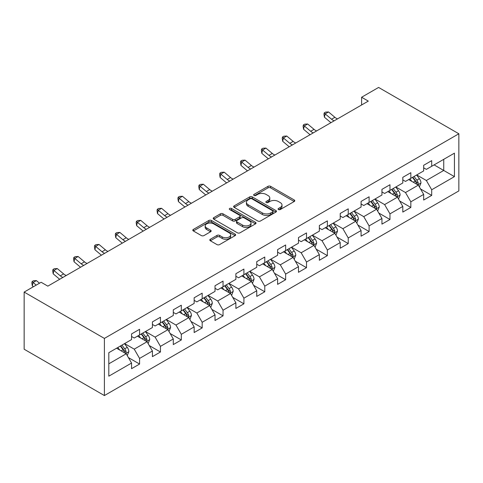 <?xml version="1.0" encoding="UTF-8"?>
<svg xmlns="http://www.w3.org/2000/svg" width="483" height="483" viewBox="0 0 483 483"><rect width="100%" height="100%" fill="white"/><g stroke="black" fill="none" stroke-linecap="round" stroke-linejoin="round"><path stroke-width="0.72" d="M278.456 209.55A1.298 0.749 0 0 0 280.291 209.55L294.244 201.496A1.86 1.075 0 0 0 294.787 200.741A1.86 1.075 0 0 0 294.244 199.98L270.607 186.341A1.86 1.075 0 0 0 267.98 186.341L254.034 194.389A1.298 0.749 0 0 0 253.653 194.921A1.298 0.749 0 0 0 254.034 195.452A1.298 0.749 0 0 0 255.869 195.452L257.674 194.414A5.941 3.429 0 0 1 266.079 194.414L268.047 195.549A5.941 3.429 0 0 1 269.792 197.976A5.941 3.429 0 0 1 268.047 200.397L266.242 201.441A1.298 0.749 0 0 0 265.861 201.972A1.298 0.749 0 0 0 266.242 202.504A1.298 0.749 0 0 0 268.083 202.504L269.888 201.459A5.941 3.429 0 0 1 278.293 201.459L280.261 202.6A5.941 3.429 0 0 1 282 205.021A5.941 3.429 0 0 1 280.261 207.449L278.456 208.493A1.298 0.749 0 0 0 278.075 209.024A1.298 0.749 0 0 0 278.456 209.55L278.456 208.493M210.346 239.248A1.86 1.075 0 0 0 209.803 240.003A1.86 1.075 0 0 0 210.346 240.763L216.976 244.591A1.86 1.075 0 0 0 219.602 244.591L235.094 235.644A1.86 1.075 0 0 0 235.638 234.889A1.86 1.075 0 0 0 235.094 234.128L211.463 220.483A1.86 1.075 0 0 0 208.837 220.483L193.345 229.431A1.86 1.075 0 0 0 192.802 230.186A1.86 1.075 0 0 0 193.345 230.946L201.357 235.571A1.86 1.075 0 0 0 203.983 235.571L210.612 231.743A1.86 1.075 0 0 0 211.156 230.983A1.86 1.075 0 0 0 210.612 230.228L206.639 227.934A4.969 2.868 0 0 1 205.184 225.905A4.969 2.868 0 0 1 208.251 223.255A4.969 2.868 0 0 1 213.661 223.877L229.22 232.86A4.969 2.868 0 0 1 230.675 234.889A4.969 2.868 0 0 1 227.608 237.539A4.969 2.868 0 0 1 222.198 236.918L219.602 235.42A1.86 1.075 0 0 0 216.976 235.42L210.346 239.248L210.346 240.763M458.85 133.773L378.6 87.441L361.61 97.246L368.3 101.11L47.823 286.135L41.14 282.271L24.15 292.082L104.4 338.414L458.85 133.773L458.85 190.918L104.4 395.559L104.4 338.414M257.807 221.015A1.86 1.075 0 0 0 260.434 221.015L275.926 212.073A1.86 1.075 0 0 0 276.469 211.312A1.86 1.075 0 0 0 275.926 210.558L252.295 196.913A1.86 1.075 0 0 0 249.669 196.913L234.177 205.855A1.86 1.075 0 0 0 233.633 206.615A1.86 1.075 0 0 0 234.177 207.37L257.807 221.015M230.168 209.833A1.298 0.749 0 0 1 231.484 210.014L231.484 208.475L255.513 222.343A1.86 1.075 0 0 1 256.056 223.104A1.86 1.075 0 0 1 255.513 223.858L240.021 232.806A1.86 1.075 0 0 1 237.394 232.806L213.764 219.161L213.764 217.646A1.86 1.075 0 0 0 213.22 218.401A1.86 1.075 0 0 0 213.764 219.161M213.764 217.646L220.393 213.818A1.86 1.075 0 0 1 223.019 213.818L232.601 219.348A1.86 1.075 0 0 0 235.227 219.348L239.622 216.813A1.86 1.075 0 0 0 240.172 216.052A1.86 1.075 0 0 0 239.622 215.291L229.648 209.531A1.298 0.749 0 0 1 229.268 209A1.298 0.749 0 0 1 230.071 208.312A1.298 0.749 0 0 1 231.484 208.475M128.412 357.601L139.581 364.049L139.581 358.416L152.423 351.002L152.423 356.641L160.447 352.004L160.447 346.365L173.288 338.957L173.288 344.59L181.312 339.96L181.312 334.321L194.154 326.906L194.154 332.546L202.178 327.915L202.178 322.276L215.02 314.862L215.02 320.501L223.043 315.864L223.043 310.225L235.885 302.817L235.885 308.45L243.909 303.819L243.909 298.18L256.751 290.766L256.751 296.405L264.775 291.774L264.775 286.135L277.616 278.721L277.616 284.36L285.64 279.723L285.64 274.09L298.482 266.676L298.482 272.309L306.506 267.679L306.506 262.04L319.348 254.626L319.348 260.265L327.371 255.634L327.371 249.995L340.213 242.581L340.213 248.22L348.237 243.583L348.237 237.95L361.079 230.536L361.079 236.175L369.103 231.538L369.103 225.899L381.944 218.485L381.944 224.124L389.968 219.493L389.968 213.854L402.81 206.44L402.81 212.079L410.834 207.442L410.834 201.809L423.676 194.395L423.676 200.034L431.699 195.398L431.699 189.759L454.437 176.633L454.437 153.159L443.738 159.336L443.738 170.457L454.437 176.633M139.581 364.049L131.557 368.686L131.557 363.047L108.814 376.172L108.814 352.699L131.557 339.573L131.557 333.934L139.581 329.303L139.581 334.936L152.423 327.522L152.423 321.889L160.447 317.253L160.447 322.892L173.288 315.477L173.288 309.838L181.312 305.208L181.312 310.847L194.154 303.433L194.154 297.794L202.178 293.163L202.178 298.796L215.02 291.388L215.02 285.749L223.043 281.112L223.043 286.751L235.885 279.337L235.885 273.704L243.909 269.067L243.909 274.706L256.751 267.292L256.751 261.653L264.775 257.022L264.775 262.661L277.616 255.247L277.616 249.608L285.64 244.978L285.64 250.611L298.482 243.197L298.482 237.564L306.506 232.927L306.506 238.566L319.348 231.152L319.348 225.513L327.371 220.882L327.371 226.521L340.213 219.107L340.213 213.468L348.237 208.837L348.237 214.47L361.079 207.056L361.079 201.423L369.103 196.786L369.103 202.425L381.944 195.011L381.944 189.372L389.968 184.741L389.968 190.38L402.81 182.966L402.81 177.327L410.834 172.697L410.834 178.33L423.676 170.922L423.676 165.283L431.699 160.646L431.699 166.285L454.437 153.159M137.438 336.174L147.067 341.735L134.232 349.149L124.602 343.588M131.557 336.482L134.232 338.028L139.581 334.936M134.232 349.149L139.581 358.416M147.067 341.735L152.423 351.002M158.303 324.129L167.933 329.69L155.097 337.104L145.468 331.543M152.423 324.437L155.097 325.983L160.447 322.892M155.097 337.104L160.447 346.365M167.933 329.69L173.288 338.957M179.169 312.078L188.799 317.639L175.963 325.053L166.333 319.492M173.288 312.392L175.963 313.932L181.312 310.847M175.963 325.053L181.312 334.321M188.799 317.639L194.154 326.906M200.034 300.034L209.664 305.594L196.829 313.008L187.199 307.448M194.154 300.341L196.829 301.887L202.178 298.796M196.829 313.008L202.178 322.276M209.664 305.594L215.02 314.862M220.9 287.989L230.53 293.549L217.694 300.963L208.064 295.403M215.02 288.297L217.694 289.842L223.043 286.751M217.694 300.963L223.043 310.225M230.53 293.549L235.885 302.817M241.766 275.944L251.395 281.498L238.56 288.912L228.93 283.352M235.885 276.252L238.56 277.791L243.909 274.706M238.56 288.912L243.909 298.18M251.395 281.498L256.751 290.766M262.631 263.893L272.261 269.454L259.425 276.868L249.796 271.307M256.751 264.201L259.425 265.747L264.775 262.661M259.425 276.868L264.775 286.135M272.261 269.454L277.616 278.721M283.497 251.848L293.127 257.409L280.291 264.823L270.661 259.262M277.616 252.156L280.291 253.702L285.64 250.611M280.291 264.823L285.64 274.09M293.127 257.409L298.482 266.676M304.362 239.803L313.992 245.364L301.157 252.772L291.527 247.211M298.482 240.111L301.157 241.657L306.506 238.566M301.157 252.772L306.506 262.04M313.992 245.364L319.348 254.626M325.228 227.753L334.858 233.313L322.022 240.727L312.392 235.167M319.348 228.061L322.022 229.606L327.371 226.521M322.022 240.727L327.371 249.995M334.858 233.313L340.213 242.581M346.094 215.708L355.723 221.268L342.888 228.682L333.258 223.122M340.213 216.016L342.888 217.561L348.237 214.47M342.888 228.682L348.237 237.95M355.723 221.268L361.079 230.536M366.959 203.663L376.589 209.224L363.753 216.638L354.124 211.077M361.079 203.971L363.753 205.516L369.103 202.425M363.753 216.638L369.103 225.899M376.589 209.224L381.944 218.485M387.825 191.612L397.455 197.173L384.619 204.587L374.989 199.026M381.944 191.926L384.619 193.466L389.968 190.38M384.619 204.587L389.968 213.854M397.455 197.173L402.81 206.44M408.69 179.567L418.32 185.128L405.485 192.542L395.855 186.981M402.81 179.875L405.485 181.421L410.834 178.33M405.485 192.542L410.834 201.809M418.32 185.128L423.676 194.395M434.108 164.896L443.738 170.457L426.35 180.497L416.72 174.937M423.676 167.83L426.35 169.376L431.699 166.285M426.35 180.497L431.699 189.759M24.15 292.082L24.15 349.227L104.4 395.559M361.61 97.246L361.61 104.968M108.814 363.82L126.202 353.779L116.572 348.219M126.202 353.779L131.557 363.047M420.53 188.95L431.699 195.398M399.664 200.994L410.834 207.442M378.799 213.045L389.968 219.493M357.933 225.09L369.103 231.538M337.068 237.135L348.237 243.583M316.202 249.186L327.371 255.634M295.336 261.231L306.506 267.679M274.471 273.275L285.64 279.723M253.605 285.326L264.775 291.774M232.74 297.371L243.909 303.819M211.874 309.416L223.043 315.864M191.008 321.467L202.178 327.915M170.143 333.512L181.312 339.96M149.277 345.556L160.447 352.004M278.975 209.737L280.261 208.994A5.941 3.429 0 0 0 282 206.567L282 205.021M269.792 197.976L269.792 199.521A5.941 3.429 0 0 1 268.047 201.942L266.761 202.685M294.213 201.514L270.607 187.881A1.86 1.075 0 0 0 267.98 187.881L254.553 195.639M275.902 212.085L252.295 198.459A1.86 1.075 0 0 0 249.669 198.459L234.201 207.388M272.641 211.844A1.298 0.749 0 0 0 273.028 211.312A1.298 0.749 0 0 0 272.641 210.781L251.903 198.809A1.298 0.749 0 0 0 250.061 198.809L248.159 199.908A5.941 3.429 0 0 0 246.421 202.335A5.941 3.429 0 0 0 248.159 204.756L262.335 212.943A5.941 3.429 0 0 0 270.74 212.943L272.641 211.844L272.641 213.389A1.298 0.749 0 0 0 273.028 212.858L273.028 211.312M246.421 202.335L246.421 203.874A5.941 3.429 0 0 0 248.159 206.301L248.159 204.756M272.641 213.389L270.74 214.488A5.941 3.429 0 0 1 262.335 214.488L248.159 206.301M213.788 219.173L220.393 215.358L220.393 213.818M240.172 216.052L240.172 217.598A1.86 1.075 0 0 1 239.622 218.352L235.227 220.894A1.86 1.075 0 0 1 232.601 220.894L223.019 215.358A1.86 1.075 0 0 0 220.393 215.358M231.484 210.014L255.489 223.871M242.544 225.09A4.969 2.868 0 0 0 247.96 225.712A4.969 2.868 0 0 0 251.027 223.061A4.969 2.868 0 0 0 249.572 221.033L244.09 217.869A1.86 1.075 0 0 0 241.464 217.869L237.062 220.411A1.86 1.075 0 0 0 236.519 221.166A1.86 1.075 0 0 0 237.062 221.926L242.544 225.09L242.544 226.636A4.969 2.868 0 0 0 247.96 227.258A4.969 2.868 0 0 0 251.027 224.607L251.027 223.061M236.519 221.166L236.519 222.711A1.86 1.075 0 0 0 237.062 223.472L237.062 221.926M242.544 226.636L237.062 223.472M230.675 234.889L230.675 236.435A4.969 2.868 0 0 1 227.608 239.079A4.969 2.868 0 0 1 222.198 238.457L219.602 236.96A1.86 1.075 0 0 0 216.976 236.96L210.371 240.776M205.184 225.905L205.184 227.451A4.969 2.868 0 0 0 206.639 229.479L206.639 227.934M210.588 231.755L206.639 229.479M235.07 235.662L211.463 222.029A1.86 1.075 0 0 0 208.837 222.029L193.369 230.959M419.377 186.957L420.971 182.948A5.011 2.892 -120 0 0 419.371 178.68L416.612 174.997M411.8 181.36L409.922 178.855M417.547 184.681L418.266 183.166A5.011 2.892 -120 0 0 416.829 180.147L414.07 176.464M412.814 177.189L415.875 181.276A2.554 1.473 60 0 1 416.34 182.055L418.266 183.166M412.464 177.388L415.223 181.077A5.011 2.892 60 0 1 416.66 184.089M334.151 120.822A9.461 5.458 60 0 1 331.543 119.235L325.168 113.873L324.425 117.212L330.801 122.567A14.188 8.193 -120 0 0 330.933 122.682M337.496 118.89A9.461 5.458 60 0 1 334.888 117.303L328.512 111.947L325.168 113.873L324.25 112.871L325.59 112.098L328.512 111.947M324.425 117.212L323.954 114.205L324.25 112.871M398.511 199.002L400.105 194.999A5.011 2.892 -120 0 0 398.505 190.731L395.746 187.042M390.934 193.405L389.056 190.906M396.682 196.726L397.4 195.21A5.011 2.892 -120 0 0 395.963 192.198L393.204 188.509M391.948 189.233L395.009 193.321A2.554 1.473 60 0 1 395.474 194.1L397.4 195.21M391.598 189.439L394.357 193.122A5.011 2.892 60 0 1 395.794 196.134M377.646 211.053L379.24 207.044A5.011 2.892 -120 0 0 377.64 202.775L374.88 199.093M370.069 205.456L368.191 202.951M375.816 208.771L376.535 207.255A5.011 2.892 -120 0 0 375.098 204.243L372.339 200.56M371.083 201.284L374.144 205.372A2.554 1.473 60 0 1 374.609 206.144L376.535 207.255M370.733 201.483L373.492 205.166A5.011 2.892 60 0 1 374.929 208.185M313.286 132.873A9.461 5.458 60 0 1 310.678 131.279L304.302 125.924L303.559 129.257L309.935 134.618A14.188 8.193 -120 0 0 310.068 134.727M316.631 130.941A9.461 5.458 60 0 1 314.022 129.347L307.647 123.992L304.302 125.924L303.384 124.916L304.725 124.149L307.647 123.992M303.559 129.257L303.089 126.25L303.384 124.916M292.42 144.918A9.461 5.458 60 0 1 289.812 143.324L283.436 137.969L282.694 141.302L289.069 146.663A14.188 8.193 -120 0 0 289.202 146.778M295.765 142.986A9.461 5.458 60 0 1 293.157 141.398L286.781 136.037L283.436 137.969L282.519 136.967L283.859 136.194L286.781 136.037M282.694 141.302L282.223 138.301L282.519 136.967M356.78 223.098L358.374 219.089A5.011 2.892 -120 0 0 356.774 214.82L354.015 211.137M349.203 217.501L347.325 214.995M354.951 220.822L355.669 219.306A5.011 2.892 -120 0 0 354.232 216.287L351.473 212.605M350.217 213.329L353.278 217.416A2.554 1.473 60 0 1 353.743 218.195L355.669 219.306M349.867 213.528L352.626 217.217A5.011 2.892 60 0 1 354.063 220.23M335.914 235.143L337.508 231.134A5.011 2.892 -120 0 0 335.908 226.871L333.149 223.182M328.337 229.546L326.46 227.046M334.085 232.866L334.804 231.351A5.011 2.892 -120 0 0 333.367 228.338L330.607 224.649M329.352 225.374L332.413 229.461A2.554 1.473 60 0 1 332.878 230.24L334.804 231.351M329.001 225.579L331.761 229.262A5.011 2.892 60 0 1 333.198 232.275M315.049 247.193L316.643 243.184A5.011 2.892 -120 0 0 315.043 238.916L312.284 235.227M307.472 241.597L305.594 239.091M313.219 244.911L313.938 243.396A5.011 2.892 -120 0 0 312.501 240.383L309.742 236.694M308.486 237.425L311.547 241.512A2.554 1.473 60 0 1 312.012 242.285L313.938 243.396M308.136 237.624L310.895 241.307A5.011 2.892 60 0 1 312.332 244.326M271.555 156.963A9.461 5.458 60 0 1 268.946 155.375L262.571 150.014L261.828 153.352L268.204 158.708A14.188 8.193 -120 0 0 268.337 158.822M274.899 155.031A9.461 5.458 60 0 1 272.291 153.443L265.916 148.088L262.571 150.014L261.653 149.012L262.994 148.239L265.916 148.088M261.828 153.352L261.357 150.346L261.653 149.012M250.689 169.008A9.461 5.458 60 0 1 248.081 167.42L241.705 162.065L240.963 165.397L247.338 170.759A14.188 8.193 -120 0 0 247.471 170.867M254.034 167.082A9.461 5.458 60 0 1 251.426 165.488L245.05 160.133L241.705 162.065L240.788 161.056L242.128 160.284L245.05 160.133M240.963 165.397L240.492 162.391L240.788 161.056M229.823 181.059A9.461 5.458 60 0 1 227.215 179.465L220.84 174.109L220.097 177.442L226.473 182.803A14.188 8.193 -120 0 0 226.605 182.918M233.168 179.127A9.461 5.458 60 0 1 230.56 177.539L224.184 172.177L220.84 174.109L219.922 173.107L221.262 172.334L224.184 172.177M220.097 177.442L219.626 174.441L219.922 173.107M294.183 259.238L295.777 255.229A5.011 2.892 -120 0 0 294.177 250.961L291.418 247.278M286.606 253.641L284.728 251.136M292.354 256.962L293.072 255.447A5.011 2.892 -120 0 0 291.635 252.428L288.876 248.745M287.62 249.47L290.681 253.557A2.554 1.473 60 0 1 291.146 254.33L293.072 255.447M287.27 249.669L290.029 253.358A5.011 2.892 60 0 1 291.466 256.37M208.958 193.103A9.461 5.458 60 0 1 206.35 191.516L199.974 186.154L199.231 189.493L205.607 194.848A14.188 8.193 -120 0 0 205.74 194.963M212.303 191.171A9.461 5.458 60 0 1 209.694 189.584L203.319 184.222L199.974 186.154L199.056 185.152L200.397 184.379L203.319 184.222M199.231 189.493L198.761 186.486L199.056 185.152M273.318 271.283L274.912 267.274A5.011 2.892 -120 0 0 273.312 263.006L270.552 259.323M265.741 265.686L263.863 263.187M271.488 269.007L272.207 267.491A5.011 2.892 -120 0 0 270.77 264.473L268.011 260.79M266.755 261.514L269.816 265.602A2.554 1.473 60 0 1 270.281 266.381L272.207 267.491M266.405 261.72L269.164 265.402A5.011 2.892 60 0 1 270.601 268.415M188.092 205.148A9.461 5.458 60 0 1 185.484 203.56L179.108 198.199L178.366 201.538L184.741 206.893A14.188 8.193 -120 0 0 184.874 207.008M191.437 203.222A9.461 5.458 60 0 1 188.829 201.628L182.453 196.273L179.108 198.199L178.191 197.197L179.531 196.424L182.453 196.273M178.366 201.538L177.895 198.531L178.191 197.197M252.452 283.334L254.046 279.325A5.011 2.892 -120 0 0 252.446 275.056L249.687 271.368M244.875 277.731L242.997 275.232M250.623 281.052L251.341 279.536A5.011 2.892 -120 0 0 249.904 276.524L247.145 272.835M245.889 273.559L248.95 277.653A2.554 1.473 60 0 1 249.415 278.425L251.341 279.536M245.539 273.764L248.298 277.447A5.011 2.892 60 0 1 249.735 280.466M167.227 217.199A9.461 5.458 60 0 1 164.618 215.605L158.243 210.25L157.5 213.583L163.876 218.944A14.188 8.193 -120 0 0 164.009 219.053M170.571 215.267A9.461 5.458 60 0 1 167.963 213.673L161.588 208.318L158.243 210.25L157.325 209.248L158.666 208.475L161.588 208.318M157.5 213.583L157.029 210.582L157.325 209.248M231.586 295.379L233.18 291.37A5.011 2.892 -120 0 0 231.58 287.101L228.821 283.418M224.009 289.782L222.132 287.276M229.757 293.103L230.476 291.581A5.011 2.892 -120 0 0 229.039 288.568L226.279 284.885M225.024 285.61L228.085 289.697A2.554 1.473 60 0 1 228.55 290.47L230.476 291.581M224.673 285.809L227.433 289.498A5.011 2.892 60 0 1 228.87 292.511M146.361 229.244A9.461 5.458 60 0 1 143.753 227.656L137.377 222.295L136.635 225.633L143.01 230.989A14.188 8.193 -120 0 0 143.143 231.103M149.706 227.312A9.461 5.458 60 0 1 147.098 225.724L140.722 220.363L137.377 222.295L136.46 221.292L137.8 220.52L140.722 220.363M136.635 225.633L136.164 222.627L136.46 221.292M210.721 307.423L212.315 303.415A5.011 2.892 -120 0 0 210.715 299.146L207.956 295.463M203.144 301.827L201.266 299.321M208.891 305.147L209.61 303.632A5.011 2.892 -120 0 0 208.173 300.613L205.414 296.93M204.158 297.655L207.219 301.742A2.554 1.473 60 0 1 207.684 302.521L209.61 303.632M203.808 297.854L206.567 301.543A5.011 2.892 60 0 1 208.004 304.556M125.495 241.289A9.461 5.458 60 0 1 122.887 239.701L116.512 234.34L115.769 237.678L122.145 243.034A14.188 8.193 -120 0 0 122.277 243.148M128.84 239.363A9.461 5.458 60 0 1 126.232 237.769L119.856 232.414L116.512 234.34L115.594 233.337L116.934 232.565L119.856 232.414M115.769 237.678L115.298 234.672L115.594 233.337M189.855 319.474L191.449 315.465A5.011 2.892 -120 0 0 189.849 311.197L187.09 307.508M182.278 313.872L180.401 311.372M188.026 317.192L188.744 315.677A5.011 2.892 -120 0 0 187.307 312.664L184.548 308.975M183.292 309.7L186.353 313.793A2.554 1.473 60 0 1 186.818 314.566L188.744 315.677M182.942 309.905L185.701 313.588A5.011 2.892 60 0 1 187.138 316.606M104.63 253.34A9.461 5.458 60 0 1 102.022 251.746L95.646 246.39L94.903 249.723L101.279 255.084A14.188 8.193 -120 0 0 101.412 255.193M107.975 251.408A9.461 5.458 60 0 1 105.366 249.814L98.991 244.458L95.646 246.39L94.728 245.388L96.069 244.615L98.991 244.458M94.903 249.723L94.433 246.722L94.728 245.388M168.99 331.519L170.584 327.51A5.011 2.892 -120 0 0 168.984 323.242L166.224 319.559M161.413 325.922L159.535 323.417M167.16 329.237L167.879 327.722A5.011 2.892 -120 0 0 166.442 324.709L163.683 321.026M162.427 321.75L165.488 325.838A2.554 1.473 60 0 1 165.953 326.611L167.879 327.722M162.077 321.95L164.836 325.633A5.011 2.892 60 0 1 166.273 328.651M83.764 265.384A9.461 5.458 60 0 1 81.156 263.79L74.78 258.435L74.038 261.768L80.413 267.129A14.188 8.193 -120 0 0 80.546 267.244M87.109 263.452A9.461 5.458 60 0 1 84.501 261.864L78.125 256.503L74.78 258.435L73.863 257.433L75.203 256.66L78.125 256.503M74.038 261.768L73.567 258.767L73.863 257.433M148.124 343.564L149.718 339.555A5.011 2.892 -120 0 0 148.118 335.287L145.359 331.604M140.547 337.967L138.669 335.462M146.295 341.288L147.013 339.772A5.011 2.892 -120 0 0 145.576 336.754L142.817 333.071M141.561 333.795L144.622 337.883A2.554 1.473 60 0 1 145.087 338.661L147.013 339.772M141.211 333.995L143.97 337.683A5.011 2.892 60 0 1 145.407 340.696M62.899 277.429A9.461 5.458 60 0 1 60.29 275.841L53.915 270.48L53.172 273.819L59.548 279.174A14.188 8.193 -120 0 0 59.681 279.289M66.243 275.497A9.461 5.458 60 0 1 63.635 273.909L57.26 268.554L53.915 270.48L52.997 269.478L54.337 268.705L57.26 268.554M53.172 273.819L52.701 270.812L52.997 269.478M127.258 355.609L128.852 351.606A5.011 2.892 -120 0 0 127.252 347.337L124.493 343.648M119.681 350.012L117.804 347.512M125.429 353.333L126.148 351.817A5.011 2.892 -120 0 0 124.711 348.804L121.951 345.116M120.696 345.84L123.757 349.927A2.554 1.473 60 0 1 124.222 350.706L126.148 351.817M120.345 346.045L123.105 349.728A5.011 2.892 60 0 1 124.542 352.741M39.503 283.213L36.394 280.599L33.049 282.531L32.307 285.864L33.369 286.757M36.165 285.145L32.132 281.523L33.472 280.756L36.394 280.599M32.307 285.864L31.836 282.857L32.132 281.523M280.261 208.994L280.261 207.449M266.242 202.504L266.242 201.441M268.047 201.942L268.047 200.397M254.034 195.452L254.034 194.389M267.98 187.881L267.98 186.341M270.607 187.881L270.607 186.341M294.244 201.496L294.244 199.98M234.177 207.37L234.177 205.855M249.669 198.459L249.669 196.913M252.295 198.459L252.295 196.913M275.926 212.073L275.926 210.558M262.335 214.488L262.335 212.943M270.74 214.488L270.74 212.943M223.019 215.358L223.019 213.818M232.601 220.894L232.601 219.348M235.227 220.894L235.227 219.348M239.622 218.352L239.622 216.813M255.513 223.858L255.513 222.343M216.976 236.96L216.976 235.42M219.602 236.96L219.602 235.42M222.198 238.457L222.198 236.918M210.612 231.743L210.612 230.228M193.345 230.946L193.345 229.431M208.837 222.029L208.837 220.483M211.463 222.029L211.463 220.483M235.094 235.644L235.094 234.128M417.825 184.844L420.935 183.045M416.829 180.147L419.371 178.68M413.267 182.206L415.223 181.077M331.543 119.235L334.888 117.303M396.96 196.889L400.069 195.096M395.963 192.198L398.505 190.731M392.401 194.257L394.357 193.122M376.094 208.934L379.203 207.141M375.098 204.243L377.64 202.775M371.536 206.301L373.492 205.166M310.678 131.279L314.022 129.347M289.812 143.324L293.157 141.398M355.228 220.985L358.338 219.185M354.232 216.287L356.774 214.82M350.67 218.346L352.626 217.217M334.363 233.029L337.472 231.236M333.367 228.338L335.908 226.871M329.804 230.391L331.761 229.262M313.497 245.074L316.606 243.281M312.501 240.383L315.043 238.916M308.939 242.442L310.895 241.307M268.946 155.375L272.291 153.443M248.081 167.42L251.426 165.488M227.215 179.465L230.56 177.539M292.632 257.125L295.741 255.326M291.635 252.428L294.177 250.961M288.073 254.487L290.029 253.358M206.35 191.516L209.694 189.584M271.766 269.17L274.875 267.371M270.77 264.473L273.312 263.006M267.208 266.531L269.164 265.402M185.484 203.56L188.829 201.628M250.9 281.215L254.01 279.422M249.904 276.524L252.446 275.056M246.342 278.582L248.298 277.447M164.618 215.605L167.963 213.673M230.035 293.259L233.144 291.466M229.039 288.568L231.58 287.101M225.476 290.627L227.433 289.498M143.753 227.656L147.098 225.724M209.169 305.31L212.279 303.511M208.173 300.613L210.715 299.146M204.611 302.672L206.567 301.543M122.887 239.701L126.232 237.769M188.304 317.355L191.413 315.562M187.307 312.664L189.849 311.197M183.745 314.723L185.701 313.588M102.022 251.746L105.366 249.814M167.438 329.4L170.547 327.607M166.442 324.709L168.984 323.242M162.88 326.768L164.836 325.633M81.156 263.79L84.501 261.864M146.572 341.451L149.682 339.652M145.576 336.754L148.118 335.287M142.014 338.812L143.97 337.683M60.29 275.841L63.635 273.909M125.707 353.496L128.816 351.702M124.711 348.804L127.252 347.337M121.148 350.863L123.105 349.728"/></g></svg>
